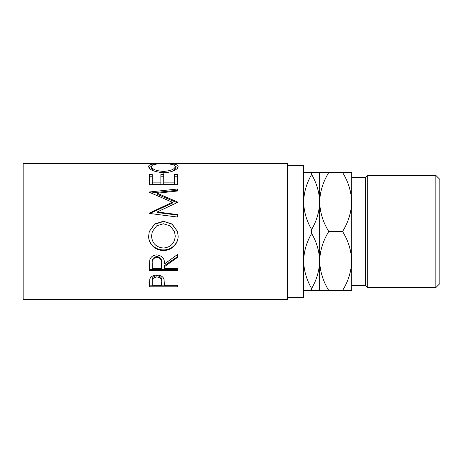 <?xml version="1.0" encoding="UTF-8"?>
<svg xmlns="http://www.w3.org/2000/svg" width="463" height="463" viewBox="0 0 463 463"><rect width="100%" height="100%" fill="white"/><g stroke="black" fill="none" stroke-linecap="round" stroke-linejoin="round"><path stroke-width="0.69" d="M435.845 175.408L439.85 179.412L439.85 283.587L435.845 287.592L435.845 175.408L367.726 175.408L367.726 287.592L365.724 285.59L365.724 177.41L367.726 175.408M435.845 287.592L367.726 287.592M365.724 177.41L351.701 177.41L351.701 290.486L328.776 290.486C323.07 281.307 320.026 271.474 319.649 260.993C319.377 270.6 316.709 279.774 311.634 288.513C306.587 279.884 303.919 270.71 303.624 260.993C303.89 251.392 306.564 242.218 311.634 233.479C316.68 242.103 319.348 251.276 319.649 260.993L319.649 290.486L328.776 290.486M365.724 285.59L351.701 285.59L351.701 260.993C351.353 271.353 348.309 281.186 342.574 290.486M287.592 297.611L303.624 297.611L303.624 165.389L287.592 165.389M149.364 286.794L149.786 279.05C150.863 276.498 153.23 275.167 156.888 275.057C160.644 275.172 163.017 276.556 164.006 279.206L164.463 285.289L177.41 285.289L177.41 286.794L149.364 286.794M164.463 266.659L164.463 268.395L177.41 268.395L177.41 270.485L149.364 270.485L149.746 260.119C150.747 256.815 153.12 255.072 156.864 254.899C162.293 255.732 164.828 258.748 164.463 263.956L177.41 254.563L177.41 257.463L164.463 266.659L164.463 265.623L177.41 256.705L177.41 254.563M148.64 236.147L149.289 231.5L154.648 224.005L163.375 221.268L172.103 224.023L177.503 231.5L178.128 235.922C178.469 243.775 171.374 250.755 163.508 250.46C155.655 250.726 148.391 244.082 148.64 236.147M157.183 211.973L177.41 214.56L177.41 217.025L177.41 215.058L157.183 212.552L157.183 211.973L177.41 202.493L177.41 201.978L157.229 193.216L177.41 191.022L177.41 189.02L149.364 191.989L149.364 192.29L149.364 191.989M177.41 217.025L149.364 213.426L149.364 213.084L172.375 202.25L149.364 192.29M149.364 184.679L149.364 174.545L152.24 174.545L152.24 182.879L160.869 182.879L160.869 174.545L163.746 174.545L163.746 182.879L174.534 182.879L174.534 174.545L177.41 174.545L177.41 184.679L149.364 184.679L149.364 176.224L152.24 176.224M154.509 163.931L156.193 164.243C153.062 164.614 151.505 165.401 151.517 166.605C152.043 169.238 156.008 170.847 163.416 171.426C170.882 170.835 174.829 169.209 175.251 166.553C175.217 165.384 173.654 164.614 170.575 164.243L172.248 163.931C176.171 164.249 178.133 165.123 178.128 166.547C178.226 168.005 176.588 169.475 173.226 170.945C170.338 172.086 167.004 172.653 163.225 172.653C154.138 171.889 149.283 169.857 148.64 166.553C148.623 165.123 150.573 164.243 154.509 163.931L154.509 164.521M287.592 299.613L287.592 163.387L23.15 163.387L23.15 299.613L287.592 299.613M303.624 202.007C303.89 192.4 306.564 183.226 311.634 174.487C316.68 183.116 319.348 192.29 319.649 202.007C319.377 211.608 316.709 220.782 311.634 229.521C306.587 220.897 303.919 211.724 303.624 202.007M319.649 172.514L319.649 202.007C319.997 191.647 323.041 181.814 328.776 172.514L311.634 172.514L311.634 174.487M311.634 172.514L303.624 172.514M311.634 229.521L311.634 233.479M303.624 290.486L319.649 290.486M311.634 288.513L311.634 290.486M319.649 202.007L319.649 260.993C319.997 250.633 323.041 240.801 328.776 231.5C323.07 222.315 320.026 212.488 319.649 202.007M351.701 202.007C351.324 191.526 348.28 181.693 342.574 172.514L351.701 172.514L351.701 202.007C351.353 212.367 348.309 222.199 342.574 231.5C348.28 240.685 351.324 250.512 351.701 260.993M342.574 172.514L328.776 172.514M342.574 231.5L328.776 231.5M151.517 166.605L151.517 168.509L153.467 170.876M163.416 171.426L163.416 173.197M173.266 170.928L175.251 168.463L175.251 166.553M172.248 163.931L172.248 164.527M175.228 166.344L177.856 167.606M148.93 167.6L151.551 166.333M152.24 182.879L152.24 184.315L160.869 184.315L160.869 182.879M160.869 176.224L163.746 176.224M163.746 182.879L163.746 184.315L174.534 184.315L174.534 182.879M174.534 176.224L177.41 176.224L177.41 184.679M157.229 193.216L157.229 194.338L177.41 202.846L177.41 201.978M177.41 191.022L177.41 190.27L151.031 192.978M149.364 213.084L149.364 213.622L172.375 203.112L172.375 202.25M163.375 221.268L172.091 224.237L177.503 231.5M178.128 235.789C178.469 243.416 171.379 250.188 163.508 249.898C155.655 250.159 148.391 243.712 148.64 236.008M163.508 250.46L163.508 249.898M149.289 231.5L154.648 224.231L163.375 221.569M152.356 231.5L151.517 236.02C152.171 243.364 156.164 247.364 163.497 248.029C170.754 247.329 174.673 243.324 175.251 236.02L174.458 231.5L170.164 225.84L163.37 223.762L156.627 225.851L152.356 231.5L151.517 236.02M175.251 236.02L174.458 231.5M149.364 265.756L149.364 269.339L177.41 269.339L177.41 268.395M161.628 263.007L161.628 263.962L161.628 263.007C162.137 259.459 160.545 257.278 156.859 256.49C153.259 257.266 151.719 259.407 152.24 262.915L152.24 268.395L161.587 268.395L161.628 263.962C162.137 260.304 160.545 258.059 156.859 257.249L156.859 256.49M156.859 257.249C153.259 258.047 151.719 260.252 152.24 263.869M177.41 286.794L177.41 285.289M164.463 285.167L161.593 285.167M152.24 285.167L149.364 285.167L149.364 283.408M161.651 280.647L161.651 280.636C162.143 277.927 160.557 276.255 156.899 275.624C153.305 276.22 151.754 277.852 152.24 280.503L152.24 285.289L161.587 285.289L161.651 282.135C162.143 279.334 160.557 277.609 156.899 276.961L156.899 275.624M156.899 276.961C153.305 277.58 151.754 279.253 152.24 281.99"/></g></svg>
